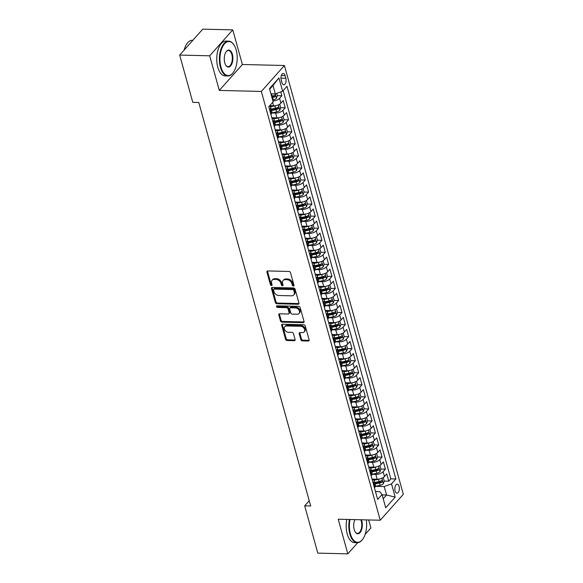 <?xml version="1.0" encoding="UTF-8"?>
<svg xmlns="http://www.w3.org/2000/svg" width="583" height="583" viewBox="0 0 583 583"><rect width="100%" height="100%" fill="white"/><g stroke="black" fill="none" stroke-linecap="round" stroke-linejoin="round"><path stroke-width="0.87" d="M293.387 286.034A0.955 0.707 -138.3 0 0 293.978 285.225L290.494 272.662A1.37 1.013 -138.3 0 0 288.993 271.452L267.772 270.942A1.37 1.013 -138.3 0 0 266.919 272.093L270.403 284.657A0.955 0.707 -138.3 0 0 272.057 284.701L271.605 283.068A4.38 3.236 -138.3 0 1 272.108 280.255A4.38 3.236 -138.3 0 1 274.331 279.381L276.094 279.425A4.38 3.236 -138.3 0 1 280.919 283.294L281.37 284.919A0.955 0.707 -138.3 0 0 283.017 284.963L282.566 283.338A4.38 3.236 -138.3 0 1 283.068 280.518A4.38 3.236 -138.3 0 1 285.291 279.643L287.055 279.687A4.38 3.236 -138.3 0 1 291.879 283.557L292.331 285.182A0.955 0.707 -138.3 0 0 293.387 286.034M399.093 486.419A4.46 2.259 91.4 0 0 397.205 484.203A4.46 2.259 91.4 0 0 395.179 486.419A4.46 2.259 91.4 0 0 395.099 490.908A4.46 2.259 91.4 0 0 396.987 493.123A4.46 2.259 91.4 0 0 399.012 490.908A4.46 2.259 91.4 0 0 399.093 486.419M300.828 339.678A1.37 1.013 -138.3 0 0 302.337 340.887L308.283 341.026A1.37 1.013 -138.3 0 0 309.136 339.874L305.266 325.926A1.37 1.013 -138.3 0 0 303.758 324.716L282.544 324.206A1.37 1.013 -138.3 0 0 281.691 325.358L285.561 339.306A1.37 1.013 -138.3 0 0 287.069 340.523L294.262 340.691A1.37 1.013 -138.3 0 0 295.107 339.539L293.453 333.571A1.37 1.013 -138.3 0 0 291.945 332.354L288.381 332.274A3.658 2.704 -138.3 0 1 284.861 330.146A3.658 2.704 -138.3 0 1 284.774 326.677A3.658 2.704 -138.3 0 1 286.625 325.948L300.595 326.283A3.658 2.704 -138.3 0 1 304.115 328.404A3.658 2.704 -138.3 0 1 304.209 331.88A3.658 2.704 -138.3 0 1 302.351 332.609L300.019 332.55A1.37 1.013 -138.3 0 0 299.174 333.702L300.828 339.678L301.447 338.978A1.37 1.013 -138.3 0 0 302.956 340.188L308.91 340.326A1.37 1.013 -138.3 0 0 309.172 340.304M338.22 519.22L347.825 553.85L317.801 553.129L304.69 505.855L310.695 506L198.796 102.499L192.791 102.353L179.681 55.079L209.698 55.8L219.303 90.423L261.33 91.436L380.247 520.233L338.22 519.22M298.088 304.26A1.37 1.013 -138.3 0 0 298.941 303.109L295.071 289.153A1.37 1.013 -138.3 0 0 293.562 287.944L272.348 287.434A1.37 1.013 -138.3 0 0 271.496 288.592L275.365 302.541A1.37 1.013 -138.3 0 0 276.874 303.75L298.088 304.26L298.715 303.561A1.37 1.013 -138.3 0 0 298.977 303.532M300.172 307.54L304.034 321.488A1.37 1.013 -138.3 0 1 303.189 322.647L281.968 322.137A1.37 1.013 -138.3 0 1 280.467 320.927L278.805 314.951A1.37 1.013 -138.3 0 1 279.658 313.8L288.264 314.004A1.37 1.013 -138.3 0 0 289.117 312.852L288.017 308.895A1.37 1.013 -138.3 0 0 286.508 307.678L277.552 307.467A0.955 0.707 -138.3 0 1 277.093 305.813L298.664 306.33A1.37 1.013 -138.3 0 1 300.172 307.54M384.248 481.092L388.744 481.194L386.74 473.972L384.467 476.53L383.133 471.713A5.575 2.463 164.5 0 1 375.831 474.394L372.165 474.307M372.187 474.249L376.8 473.265A3.695 1.632 164.5 0 0 379.999 471.683L380.918 469.075L385.407 469.155L383.403 461.925L381.129 464.483L379.788 459.666A5.575 2.463 164.5 0 1 372.493 462.355L368.828 462.261M377.565 456.999L382.069 457.108L380.065 449.879L377.784 452.437L376.45 447.62A5.575 2.463 164.5 0 1 369.156 450.309L365.483 450.222M374.228 444.953L378.724 445.062L376.72 437.833L374.446 440.391L373.113 435.574A5.575 2.463 164.5 0 1 365.811 438.263L362.145 438.176M370.883 432.907L375.386 433.016L373.382 425.787L371.109 428.345L369.768 423.528A5.575 2.463 164.5 0 1 362.473 426.217L358.807 426.129M367.545 420.868L372.049 420.97L370.045 413.748L367.764 416.306L366.43 411.489A5.575 2.463 164.5 0 1 359.128 414.17L355.462 414.083M364.207 408.821L368.704 408.931L366.7 401.702L364.426 404.259L363.092 399.442A5.575 2.463 164.5 0 1 355.79 402.124L352.125 402.037M360.862 396.775L365.366 396.885L363.362 389.655L361.081 392.213L359.747 387.396A5.575 2.463 164.5 0 1 352.453 390.085L348.787 389.998M348.809 389.932L353.422 388.948A3.695 1.632 164.5 0 0 356.621 387.367L357.532 384.758L362.021 384.838L360.017 377.609L357.743 380.167L356.41 375.35A5.575 2.463 164.5 0 1 349.108 378.039L345.442 377.952M354.18 372.683L358.683 372.792L356.679 365.563L354.406 368.121L353.065 363.304A5.575 2.463 164.5 0 1 345.77 365.993L342.104 365.905M342.126 365.847L346.739 364.856A3.695 1.632 164.5 0 0 349.938 363.275L350.849 360.673L355.346 360.746L353.342 353.524L351.061 356.082L349.727 351.257A5.575 2.463 164.5 0 1 342.432 353.947L338.767 353.859M347.504 348.598L352.001 348.707L349.997 341.478L347.723 344.036L346.389 339.219A5.575 2.463 164.5 0 1 339.087 341.9L335.422 341.813M344.159 336.551L348.663 336.661L346.659 329.431L344.385 331.989L343.044 327.172A5.575 2.463 164.5 0 1 335.75 329.861L332.084 329.774M340.822 324.505L345.325 324.614L343.321 317.385L341.04 319.943L339.707 315.126A5.575 2.463 164.5 0 1 332.412 317.815L328.739 317.728M337.484 312.459L341.981 312.568L339.976 305.339L337.703 307.897L336.369 303.08A5.575 2.463 164.5 0 1 329.067 305.769L325.401 305.681M334.139 300.413L338.643 300.522L336.639 293.3L334.365 295.858L333.024 291.034A5.575 2.463 164.5 0 1 325.729 293.723L322.064 293.635M330.801 288.374L335.305 288.483L333.301 281.254L331.02 283.812L329.686 278.995A5.575 2.463 164.5 0 1 322.384 281.676L318.719 281.589M318.741 281.531L323.354 280.547A3.695 1.632 164.5 0 0 326.553 278.966L327.471 276.357L331.96 276.437L329.956 269.208L327.682 271.765L326.349 266.948A5.575 2.463 164.5 0 1 319.047 269.637L315.381 269.55M324.119 264.281L328.623 264.391L326.618 257.161L324.345 259.719L323.004 254.902A5.575 2.463 164.5 0 1 315.709 257.591L312.043 257.504M320.781 252.235L325.285 252.344L323.274 245.115L321 247.673L319.666 242.856A5.575 2.463 164.5 0 1 312.364 245.545L308.699 245.458M317.436 240.189L321.94 240.298L319.936 233.076L317.662 235.634L316.321 230.81A5.575 2.463 164.5 0 1 309.026 233.499L305.361 233.411M314.099 228.15L318.602 228.252L316.598 221.03L314.317 223.588L312.984 218.771A5.575 2.463 164.5 0 1 305.689 221.453L302.023 221.365M310.761 216.104L315.257 216.213L313.253 208.984L310.979 211.542L309.646 206.725A5.575 2.463 164.5 0 1 302.344 209.414L298.678 209.326M307.416 204.057L311.92 204.167L309.916 196.937L307.642 199.495L306.301 194.678A5.575 2.463 164.5 0 1 299.006 197.367L295.341 197.28M295.362 197.214L299.975 196.231A3.695 1.632 164.5 0 0 303.175 194.649L304.086 192.04L308.582 192.12L306.578 184.891L304.297 187.449L302.963 182.632A5.575 2.463 164.5 0 1 295.668 185.321L292.003 185.234M300.741 179.965L305.237 180.074L303.233 172.852L300.959 175.41L299.626 170.586A5.575 2.463 164.5 0 1 292.323 173.275L288.658 173.187M288.68 173.129L293.293 172.138A3.695 1.632 164.5 0 0 296.492 170.557L297.403 167.955L301.899 168.028L299.895 160.806L297.621 163.364L296.281 158.547A5.575 2.463 164.5 0 1 288.986 161.229L285.32 161.141M294.058 155.88L298.562 155.989L296.558 148.76L294.277 151.318L292.943 146.501A5.575 2.463 164.5 0 1 285.641 149.19L281.975 149.102M290.72 143.833L295.217 143.943L293.213 136.714L290.939 139.271L289.605 134.454A5.575 2.463 164.5 0 1 282.303 137.143L278.638 137.056M287.375 131.787L291.879 131.896L289.875 124.667L287.601 127.225L286.26 122.408A5.575 2.463 164.5 0 1 278.966 125.097L275.3 125.01M284.038 119.741L288.541 119.85L286.53 112.628L284.256 115.186L282.923 110.362A5.575 2.463 164.5 0 1 275.621 113.051L271.955 112.964M280.693 107.702L285.196 107.804L283.192 100.582L280.919 103.14A5.575 2.463 164.5 0 1 273.616 105.822L269.703 105.734M384.467 476.53A5.575 2.463 -15.5 0 1 377.172 479.211L372.027 479.088M381.129 464.483A5.575 2.463 -15.5 0 1 373.827 467.172L368.689 467.049M377.784 452.437A5.575 2.463 -15.5 0 1 370.489 455.126L365.352 455.002M374.446 440.391A5.575 2.463 -15.5 0 1 367.152 443.08L362.007 442.956M371.109 428.345A5.575 2.463 -15.5 0 1 363.807 431.034L358.669 430.91M367.764 416.306A5.575 2.463 -15.5 0 1 360.469 418.988L355.331 418.864M364.426 404.259A5.575 2.463 -15.5 0 1 357.124 406.949L351.986 406.825M361.081 392.213A5.575 2.463 -15.5 0 1 353.786 394.902L348.649 394.778M357.743 380.167A5.575 2.463 -15.5 0 1 350.449 382.856L345.304 382.732M354.406 368.121A5.575 2.463 -15.5 0 1 347.104 370.81L341.966 370.686M351.061 356.082A5.575 2.463 -15.5 0 1 343.766 358.764L338.628 358.64M347.723 344.036A5.575 2.463 -15.5 0 1 340.428 346.725L335.283 346.601M344.385 331.989A5.575 2.463 -15.5 0 1 337.083 334.678L331.946 334.555M341.04 319.943A5.575 2.463 -15.5 0 1 333.746 322.632L328.608 322.508M337.703 307.897A5.575 2.463 -15.5 0 1 330.408 310.586L325.263 310.462M334.365 295.858A5.575 2.463 -15.5 0 1 327.063 298.54L321.925 298.416M331.02 283.812A5.575 2.463 -15.5 0 1 323.725 286.501L318.588 286.377M327.682 271.765A5.575 2.463 -15.5 0 1 320.38 274.455L315.243 274.331M324.345 259.719A5.575 2.463 -15.5 0 1 317.043 262.408L311.905 262.284M321 247.673A5.575 2.463 -15.5 0 1 313.705 250.362L308.56 250.238M317.662 235.634A5.575 2.463 -15.5 0 1 310.36 238.316L305.222 238.192M314.317 223.588A5.575 2.463 -15.5 0 1 307.022 226.277L301.885 226.153M310.979 211.542A5.575 2.463 -15.5 0 1 303.685 214.231L298.54 214.107M307.642 199.495A5.575 2.463 -15.5 0 1 300.34 202.184L295.202 202.061M304.297 187.449A5.575 2.463 -15.5 0 1 297.002 190.138L291.864 190.014M300.959 175.41A5.575 2.463 -15.5 0 1 293.664 178.092L288.519 177.968M297.621 163.364A5.575 2.463 -15.5 0 1 290.319 166.053L285.182 165.929M294.277 151.318A5.575 2.463 -15.5 0 1 286.982 154.007L281.844 153.883M290.939 139.271A5.575 2.463 -15.5 0 1 283.637 141.96L278.499 141.837M287.601 127.225A5.575 2.463 -15.5 0 1 280.299 129.914L275.161 129.79M284.256 115.186A5.575 2.463 -15.5 0 1 276.961 117.868L271.816 117.744M281.225 79.988L281.961 82.633A4.321 2.194 91.4 0 0 283.79 84.783A4.321 2.194 91.4 0 0 285.75 82.64A4.321 2.194 91.4 0 0 285.823 78.29L285.094 75.644A4.321 2.194 91.4 0 0 283.258 73.494A4.321 2.194 91.4 0 0 281.305 75.637A4.321 2.194 91.4 0 0 281.225 79.988M261.33 91.436L284.409 65.507L403.319 494.304L380.247 520.233M388.744 481.194L390.836 478.847L395.879 478.971L286.989 86.306L282.624 91.218L275.322 93.899L270.906 93.797M395.879 478.971L391.514 483.875L395.187 497.124L385.713 507.778L382.033 494.522L377.667 499.434L268.778 106.769L273.143 101.865L269.47 88.616L278.944 77.962L282.624 91.218M269.237 106.252A5.575 2.463 164.5 0 1 270.672 107.367L272.006 112.184A5.575 2.463 164.5 0 1 271.438 113.787L270.891 114.399M270.672 107.367A5.575 2.463 164.5 0 1 270.104 108.97L269.557 109.582M374.439 487.789L374.986 487.177A5.575 2.463 -15.5 0 0 375.554 485.573L374.22 480.756A5.575 2.463 164.5 0 1 373.652 482.36L373.105 482.972M371.101 475.743L371.648 475.13A5.575 2.463 -15.5 0 0 372.216 473.527L370.883 468.71A5.575 2.463 164.5 0 1 370.314 470.313L369.768 470.926M367.764 463.704L368.31 463.091A5.575 2.463 -15.5 0 0 368.879 461.481L367.538 456.664A5.575 2.463 164.5 0 1 366.969 458.267L366.423 458.887M364.419 451.657L364.965 451.045A5.575 2.463 -15.5 0 0 365.534 449.435L364.2 444.618A5.575 2.463 164.5 0 1 363.632 446.228L363.085 446.84M361.081 439.611L361.628 438.999A5.575 2.463 -15.5 0 0 362.196 437.396L360.862 432.579A5.575 2.463 164.5 0 1 360.294 434.182L359.747 434.794M357.743 427.565L358.283 426.953A5.575 2.463 -15.5 0 0 358.858 425.35L357.517 420.532A5.575 2.463 164.5 0 1 356.949 422.136L356.402 422.748M354.398 415.519L354.945 414.907A5.575 2.463 -15.5 0 0 355.513 413.303L354.18 408.486A5.575 2.463 164.5 0 1 353.611 410.089L353.065 410.702M351.061 403.48L351.607 402.868A5.575 2.463 -15.5 0 0 352.176 401.257L350.835 396.44A5.575 2.463 164.5 0 1 350.266 398.043L349.727 398.663M347.723 391.433L348.262 390.821A5.575 2.463 -15.5 0 0 348.831 389.211L347.497 384.394A5.575 2.463 164.5 0 1 346.929 386.004L346.382 386.616M344.378 379.387L344.925 378.775A5.575 2.463 -15.5 0 0 345.493 377.172L344.159 372.355A5.575 2.463 164.5 0 1 343.591 373.958L343.044 374.57M341.04 367.341L341.587 366.729A5.575 2.463 -15.5 0 0 342.155 365.126L340.815 360.309A5.575 2.463 164.5 0 1 340.246 361.912L339.7 362.524M337.695 355.295L338.242 354.683A5.575 2.463 -15.5 0 0 338.81 353.079L337.477 348.262A5.575 2.463 164.5 0 1 336.908 349.866L336.362 350.478M334.358 343.256L334.904 342.644A5.575 2.463 -15.5 0 0 335.473 341.033L334.139 336.216A5.575 2.463 164.5 0 1 333.571 337.819L333.024 338.431M331.02 331.21L331.567 330.597A5.575 2.463 -15.5 0 0 332.135 328.987L330.794 324.17A5.575 2.463 164.5 0 1 330.226 325.78L329.679 326.393M327.675 319.163L328.222 318.551A5.575 2.463 -15.5 0 0 328.79 316.948L327.457 312.131A5.575 2.463 164.5 0 1 326.888 313.734L326.342 314.346M324.337 307.117L324.884 306.505A5.575 2.463 -15.5 0 0 325.452 304.902L324.119 300.085A5.575 2.463 164.5 0 1 323.55 301.688L323.004 302.3M321 295.071L321.539 294.459A5.575 2.463 -15.5 0 0 322.115 292.855L320.774 288.038A5.575 2.463 164.5 0 1 320.205 289.642L319.659 290.254M317.655 283.032L318.201 282.412A5.575 2.463 -15.5 0 0 318.77 280.809L317.436 275.992A5.575 2.463 164.5 0 1 316.868 277.595L316.321 278.208M314.317 270.986L314.864 270.374A5.575 2.463 -15.5 0 0 315.432 268.763L314.091 263.946A5.575 2.463 164.5 0 1 313.523 265.556L312.984 266.169M310.979 258.939L311.519 258.327A5.575 2.463 -15.5 0 0 312.087 256.724L310.754 251.9A5.575 2.463 164.5 0 1 310.185 253.51L309.639 254.122M307.635 246.893L308.181 246.281A5.575 2.463 -15.5 0 0 308.75 244.678L307.416 239.861A5.575 2.463 164.5 0 1 306.847 241.464L306.301 242.076M304.297 234.847L304.843 234.235A5.575 2.463 -15.5 0 0 305.412 232.632L304.071 227.815A5.575 2.463 164.5 0 1 303.503 229.418L302.956 230.03M300.952 222.808L301.498 222.189A5.575 2.463 -15.5 0 0 302.067 220.585L300.733 215.768A5.575 2.463 164.5 0 1 300.165 217.372L299.618 217.984M297.614 210.762L298.161 210.15A5.575 2.463 -15.5 0 0 298.729 208.539L297.396 203.722A5.575 2.463 164.5 0 1 296.827 205.333L296.281 205.945M294.277 198.716L294.823 198.103A5.575 2.463 -15.5 0 0 295.392 196.5L294.051 191.676A5.575 2.463 164.5 0 1 293.482 193.286L292.936 193.899M290.932 186.669L291.478 186.057A5.575 2.463 -15.5 0 0 292.047 184.454L290.713 179.637A5.575 2.463 164.5 0 1 290.145 181.24L289.598 181.852M287.594 174.623L288.14 174.011A5.575 2.463 -15.5 0 0 288.709 172.408L287.375 167.591A5.575 2.463 164.5 0 1 286.807 169.194L286.26 169.806M284.256 162.584L284.803 161.965A5.575 2.463 -15.5 0 0 285.371 160.361L284.03 155.544A5.575 2.463 164.5 0 1 283.462 157.148L282.915 157.76M280.911 150.538L281.458 149.926A5.575 2.463 -15.5 0 0 282.026 148.315L280.693 143.498A5.575 2.463 164.5 0 1 280.124 145.109L279.578 145.721M277.574 138.492L278.12 137.88A5.575 2.463 -15.5 0 0 278.689 136.276L277.348 131.452A5.575 2.463 164.5 0 1 276.779 133.062L276.24 133.675M274.236 126.445L274.775 125.833A5.575 2.463 -15.5 0 0 275.344 124.23L274.01 119.413A5.575 2.463 164.5 0 1 273.442 121.016L272.895 121.628M277.355 95.656L281.859 95.765L279.578 98.323A5.575 2.463 164.5 0 1 272.902 100.997M285.196 107.804L282.923 110.362M288.541 119.85L286.26 122.408M291.879 131.896L289.605 134.454M295.217 143.943L292.943 146.501M298.562 155.989L296.281 158.547M301.899 168.028L299.626 170.586M305.237 180.074L302.963 182.632M308.582 192.12L306.301 194.678M311.92 204.167L309.646 206.725M315.257 216.213L312.984 218.771M318.602 228.252L316.321 230.81M321.94 240.298L319.666 242.856M325.285 252.344L323.004 254.902M328.623 264.391L326.349 266.948M331.96 276.437L329.686 278.995M335.305 288.483L333.024 291.034M338.643 300.522L336.369 303.08M341.981 312.568L339.707 315.126M345.325 324.614L343.044 327.172M348.663 336.661L346.389 339.219M352.001 348.707L349.727 351.257M355.346 360.746L353.065 363.304M358.683 372.792L356.41 375.35M362.021 384.838L359.747 387.396M365.366 396.885L363.092 399.442M368.704 408.931L366.43 411.489M372.049 420.97L369.768 423.528M375.386 433.016L373.113 435.574M378.724 445.062L376.45 447.62M382.069 457.108L379.788 459.666M385.407 469.155L383.133 471.713M390.836 478.847L283.163 90.598M281.859 95.765L280.78 91.888M382.135 494.887L386.558 494.996L384.219 486.565L375.51 486.353M275.322 93.899L272.982 85.468L269.637 89.228M219.303 90.423L242.375 64.502L232.77 29.871L209.698 55.8M232.77 29.871L202.753 29.15L179.681 55.079M347.825 553.85L357.751 542.693M365.147 534.385L370.897 527.921L368.682 519.956M242.375 64.502L284.409 65.507M309.238 500.746L304.69 505.855M383.206 498.757L386.558 494.996L395.187 497.124M375.474 491.505L379.73 491.607L382.033 494.522M271.933 118.16A5.575 2.463 164.5 0 1 274.01 119.413M275.278 130.206A5.575 2.463 164.5 0 1 277.348 131.452M278.616 142.252A5.575 2.463 164.5 0 1 280.693 143.498M281.953 154.298A5.575 2.463 164.5 0 1 284.03 155.544M285.298 166.337A5.575 2.463 164.5 0 1 287.375 167.591M288.636 178.383A5.575 2.463 164.5 0 1 290.713 179.637M291.974 190.43A5.575 2.463 164.5 0 1 294.051 191.676M295.319 202.476A5.575 2.463 164.5 0 1 297.396 203.722M298.656 214.522A5.575 2.463 164.5 0 1 300.733 215.768M302.001 226.561A5.575 2.463 164.5 0 1 304.071 227.815M305.339 238.607A5.575 2.463 164.5 0 1 307.416 239.861M308.677 250.654A5.575 2.463 164.5 0 1 310.754 251.9M312.022 262.7A5.575 2.463 164.5 0 1 314.091 263.946M315.359 274.746A5.575 2.463 164.5 0 1 317.436 275.992M318.697 286.785A5.575 2.463 164.5 0 1 320.774 288.038M322.042 298.831A5.575 2.463 164.5 0 1 324.119 300.085M325.38 310.877A5.575 2.463 164.5 0 1 327.457 312.131M328.717 322.924A5.575 2.463 164.5 0 1 330.794 324.17M332.062 334.97A5.575 2.463 164.5 0 1 334.139 336.216M335.4 347.009A5.575 2.463 164.5 0 1 337.477 348.262M338.745 359.055A5.575 2.463 164.5 0 1 340.815 360.309M342.083 371.101A5.575 2.463 164.5 0 1 344.159 372.355M345.42 383.148A5.575 2.463 164.5 0 1 347.497 384.394M348.765 395.194A5.575 2.463 164.5 0 1 350.835 396.44M352.103 407.233A5.575 2.463 164.5 0 1 354.18 408.486M355.441 419.279A5.575 2.463 164.5 0 1 357.517 420.532M358.785 431.325A5.575 2.463 164.5 0 1 360.862 432.579M362.123 443.371A5.575 2.463 164.5 0 1 364.2 444.618M365.461 455.418A5.575 2.463 164.5 0 1 367.538 456.664M368.806 467.457A5.575 2.463 164.5 0 1 370.883 468.71M372.143 479.503A5.575 2.463 164.5 0 1 374.22 480.756M384.219 486.565L391.514 483.875M272.982 85.468L278.944 77.962M294 285.335A0.955 0.707 -138.3 0 1 292.95 284.482L292.506 282.857A4.38 3.236 -138.3 0 0 287.681 278.987L287.055 279.687M283.068 280.518L283.695 279.818A4.38 3.236 -138.3 0 1 285.91 278.944L287.681 278.987M272.108 280.255L272.727 279.549A4.38 3.236 -138.3 0 1 274.95 278.681L276.721 278.718A4.38 3.236 -138.3 0 1 281.538 282.595L281.99 284.22A0.955 0.707 -138.3 0 0 283.039 285.065M267.51 270.971A1.37 1.013 -138.3 0 0 267.546 271.394L271.029 283.957A0.955 0.707 -138.3 0 0 272.079 284.803M272.079 287.463A1.37 1.013 -138.3 0 0 272.123 287.885L275.985 301.841A1.37 1.013 -138.3 0 0 277.493 303.051L298.715 303.561M293.781 290.414A0.955 0.707 -138.3 0 0 292.724 289.569L274.105 289.124A0.955 0.707 -138.3 0 0 273.507 289.926L273.981 291.646A4.38 3.236 -138.3 0 0 278.805 295.515L291.536 295.821A4.38 3.236 -138.3 0 0 293.752 294.947A4.38 3.236 -138.3 0 0 294.255 292.134L293.781 290.414L294.408 289.715A0.955 0.707 -138.3 0 0 293.351 288.869L292.724 289.569M273.616 289.314L274.243 288.614A0.955 0.707 -138.3 0 1 274.724 288.417L293.351 288.869M293.752 294.947L294.379 294.247A4.38 3.236 -138.3 0 0 294.881 291.427L294.255 292.134M294.408 289.715L294.881 291.427M279.395 313.829A1.37 1.013 -138.3 0 0 279.432 314.252L281.086 320.227A1.37 1.013 -138.3 0 0 282.595 321.437L303.809 321.947A1.37 1.013 -138.3 0 0 304.078 321.918M288.957 313.734L289.583 313.035A1.37 1.013 -138.3 0 0 289.736 312.153L288.636 308.188A1.37 1.013 -138.3 0 0 287.135 306.979L278.171 306.767L277.552 307.467M277.1 305.813A0.955 0.707 -138.3 0 0 278.171 306.767M297.192 314.222A3.658 2.704 -138.3 0 0 299.05 313.494A3.658 2.704 -138.3 0 0 298.962 310.018A3.658 2.704 -138.3 0 0 295.435 307.897L290.516 307.78A1.37 1.013 -138.3 0 0 289.664 308.932L290.764 312.889A1.37 1.013 -138.3 0 0 292.272 314.106L297.192 314.222M299.05 313.494L299.669 312.794A3.658 2.704 -138.3 0 0 299.582 309.318A3.658 2.704 -138.3 0 0 296.062 307.197L295.435 307.897M289.824 308.05L290.443 307.35A1.37 1.013 -138.3 0 1 291.143 307.073L296.062 307.197M299.757 332.58A1.37 1.013 -138.3 0 0 299.793 333.002L301.447 338.978M304.209 331.88L304.829 331.173A3.658 2.704 -138.3 0 0 304.741 327.704A3.658 2.704 -138.3 0 0 301.222 325.584L300.595 326.283M284.774 326.677L285.393 325.977A3.658 2.704 -138.3 0 1 287.251 325.248L301.222 325.584M282.281 324.228A1.37 1.013 -138.3 0 0 282.318 324.658L286.187 338.606A1.37 1.013 -138.3 0 0 287.689 339.816L294.881 339.991A1.37 1.013 -138.3 0 0 295.151 339.962M271.736 93.819A3.695 1.632 164.5 0 1 271.583 93.848L270.957 93.987M276.728 93.382L277.362 95.685L276.451 98.294A3.695 1.632 164.5 0 1 273.252 99.875L272.625 100.006M271.991 97.718L272.618 97.587A3.695 1.632 -15.5 0 0 275.198 96.523C275.744 95.51 275.613 95.029 274.797 95.08A3.695 1.632 164.5 0 1 272.217 96.137L271.591 96.275M275.198 96.523L273.471 96.479A1.88 0.831 164.5 0 1 272.64 96.756L271.773 96.938M236.188 50.014A17.002 8.621 91.4 0 0 233.987 44.942A17.002 8.621 91.4 0 0 223.063 45.875A17.002 8.621 91.4 0 0 220.972 67.111A17.002 8.621 91.4 0 0 233.324 72.43A17.002 8.621 91.4 0 0 236.188 50.014M233.2 72.591A17.424 8.832 -88.6 0 1 233.083 72.766A17.424 8.832 -88.6 0 1 227.8 75.972A17.424 8.832 -88.6 0 1 220.425 67.315A17.424 8.832 -88.6 0 1 220.746 49.781A17.424 8.832 -88.6 0 1 228.638 41.138A17.424 8.832 -88.6 0 1 233.754 44.6A17.424 8.832 -88.6 0 1 233.87 44.774M232.384 54.292A8.505 4.314 -88.6 0 1 231.334 64.91A8.505 4.314 -88.6 0 1 225.876 65.376A8.505 4.314 -88.6 0 1 224.776 62.84A8.505 4.314 -88.6 0 1 226.211 51.632A8.505 4.314 -88.6 0 1 232.384 54.292M225.767 65.201A8.082 4.103 91.4 0 0 228.026 66.637A8.082 4.103 91.4 0 0 231.691 62.629A8.082 4.103 91.4 0 0 231.837 54.489A8.082 4.103 91.4 0 0 228.412 50.473A8.082 4.103 91.4 0 0 226.087 51.807M184.148 50.058A17.424 8.832 -88.6 0 1 192.375 40.271L192.849 40.278M227.8 75.972L225.162 75.907A17.424 8.832 -88.6 0 1 217.787 67.249A17.424 8.832 -88.6 0 1 218.1 49.715A17.424 8.832 -88.6 0 1 226 41.072L228.638 41.138M350.011 519.504A17.002 8.621 91.4 0 0 350.412 533.846A17.002 8.621 91.4 0 0 362.764 539.166A17.002 8.621 91.4 0 0 366.292 519.898M362.641 539.333A17.424 8.832 -88.6 0 1 362.517 539.501A17.424 8.832 -88.6 0 1 357.241 542.707A17.424 8.832 -88.6 0 1 349.866 534.05A17.424 8.832 -88.6 0 1 349.428 519.489M361.394 519.781A8.505 4.314 -88.6 0 1 361.824 521.027A8.505 4.314 -88.6 0 1 360.775 531.645A8.505 4.314 -88.6 0 1 355.317 532.111A8.505 4.314 -88.6 0 1 354.216 529.575A8.505 4.314 -88.6 0 1 354.909 519.621M355.2 531.936A8.082 4.103 91.4 0 0 357.466 533.372A8.082 4.103 91.4 0 0 361.125 529.364A8.082 4.103 91.4 0 0 361.278 521.231A8.082 4.103 91.4 0 0 360.746 519.759M357.241 542.707L354.595 542.649A17.424 8.832 -88.6 0 1 347.22 533.984A17.424 8.832 -88.6 0 1 346.783 519.424M275.999 105.589A3.695 1.632 164.5 0 1 274.921 105.895L270.381 106.864M271.605 105.778L269.31 106.266M279.709 104.131L280.707 107.731L279.789 110.333A3.695 1.632 164.5 0 1 276.59 111.914L271.977 112.905M271.561 110.566L275.956 109.626A3.695 1.632 -15.5 0 0 278.543 108.569C279.082 107.556 278.951 107.068 278.142 107.126A3.695 1.632 164.5 0 1 275.555 108.183L271.161 109.123M278.543 108.569L276.816 108.525A1.88 0.831 164.5 0 1 275.978 108.795L271.343 109.786M279.337 117.635A3.695 1.632 164.5 0 1 278.266 117.941L273.719 118.91M274.95 117.824L272.647 118.313M283.046 116.177L284.045 119.777L283.134 122.379A3.695 1.632 164.5 0 1 279.935 123.96L275.322 124.944M274.899 122.612L279.301 121.672A3.695 1.632 -15.5 0 0 281.88 120.615C282.427 119.595 282.289 119.114 281.48 119.165A3.695 1.632 164.5 0 1 278.9 120.229L274.498 121.169M281.88 120.615L280.153 120.572A1.88 0.831 164.5 0 1 279.323 120.841L274.68 121.832M282.682 129.674A3.695 1.632 164.5 0 1 281.604 129.987L277.063 130.956M278.288 129.863L275.992 130.359M286.384 128.224L287.383 131.816L286.472 134.425A3.695 1.632 164.5 0 1 283.272 136.007L278.659 136.99M278.237 134.658L282.638 133.718A3.695 1.632 -15.5 0 0 285.218 132.662C285.765 131.641 285.634 131.16 284.817 131.211A3.695 1.632 164.5 0 1 282.238 132.275L277.836 133.216M285.218 132.662L283.491 132.618A1.88 0.831 164.5 0 1 282.66 132.888L278.025 133.879M286.02 141.72A3.695 1.632 164.5 0 1 284.941 142.026L280.401 143.003M281.625 141.909L279.33 142.405M289.729 140.27L290.728 143.863L289.809 146.471A3.695 1.632 164.5 0 1 286.61 148.053L281.997 149.037M281.582 146.705L285.976 145.765A3.695 1.632 -15.5 0 0 288.563 144.701C289.102 143.688 288.971 143.207 288.162 143.258A3.695 1.632 164.5 0 1 285.575 144.322L281.181 145.254M288.563 144.701L286.836 144.664A1.88 0.831 164.5 0 1 286.005 144.934L281.363 145.925M289.357 153.766A3.695 1.632 164.5 0 1 288.286 154.072L283.739 155.042M284.97 153.956L282.668 154.444M293.067 152.309L294.065 155.909L293.154 158.518A3.695 1.632 164.5 0 1 289.955 160.099L285.342 161.083M284.919 158.751L289.321 157.811A3.695 1.632 -15.5 0 0 291.901 156.747C292.447 155.734 292.309 155.253 291.5 155.304A3.695 1.632 164.5 0 1 288.92 156.361L284.519 157.301M291.901 156.747L290.174 156.71A1.88 0.831 164.5 0 1 289.343 156.98L284.701 157.971M292.702 165.812A3.695 1.632 164.5 0 1 291.624 166.119L287.084 167.088M288.308 166.002L286.013 166.49M297.403 167.955L296.412 164.355M288.257 170.79L292.659 169.85A3.695 1.632 -15.5 0 0 295.238 168.793C295.785 167.78 295.654 167.292 294.838 167.35A3.695 1.632 164.5 0 1 292.258 168.407L287.856 169.347M295.238 168.793L293.511 168.749A1.88 0.831 164.5 0 1 292.681 169.019L288.046 170.01M296.04 177.859A3.695 1.632 164.5 0 1 294.962 178.165L290.421 179.134M291.653 178.048L289.35 178.536M299.749 176.401L300.748 180.001L299.83 182.603A3.695 1.632 164.5 0 1 296.638 184.184L292.017 185.175M291.602 182.836L295.996 181.896A3.695 1.632 -15.5 0 0 298.583 180.839C299.123 179.819 298.992 179.338 298.183 179.389A3.695 1.632 164.5 0 1 295.596 180.453L291.201 181.393M298.583 180.839L296.856 180.796A1.88 0.831 164.5 0 1 296.026 181.065L291.383 182.056M299.385 189.898A3.695 1.632 164.5 0 1 298.307 190.211L293.766 191.18M294.991 190.094L292.688 190.583M304.086 192.04L303.087 188.447M294.94 194.882L299.341 193.942A3.695 1.632 -15.5 0 0 301.921 192.886C302.468 191.865 302.329 191.384 301.52 191.435A3.695 1.632 164.5 0 1 298.941 192.499L294.539 193.439M301.921 192.886L300.194 192.842A1.88 0.831 164.5 0 1 299.363 193.111L294.728 194.103M302.723 201.944A3.695 1.632 164.5 0 1 301.644 202.25L297.104 203.227M298.328 202.133L296.033 202.629M306.432 200.494L307.43 204.086L306.512 206.695A3.695 1.632 164.5 0 1 303.313 208.277L298.7 209.261M298.285 206.929L302.679 205.988A3.695 1.632 -15.5 0 0 305.266 204.924C305.805 203.912 305.674 203.431 304.865 203.482A3.695 1.632 164.5 0 1 302.278 204.546L297.884 205.478M305.266 204.924L303.532 204.888A1.88 0.831 164.5 0 1 302.701 205.158L298.066 206.149M306.06 213.99A3.695 1.632 164.5 0 1 304.982 214.296L300.442 215.265M301.673 214.18L299.37 214.668M309.77 212.533L310.768 216.133L309.85 218.742A3.695 1.632 164.5 0 1 306.658 220.323L302.038 221.307M301.622 218.975L306.024 218.035A3.695 1.632 -15.5 0 0 308.604 216.971C309.15 215.958 309.012 215.477 308.203 215.528A3.695 1.632 164.5 0 1 305.623 216.584L301.222 217.525M308.604 216.971L306.877 216.934A1.88 0.831 164.5 0 1 306.046 217.204L301.404 218.195M309.405 226.036A3.695 1.632 164.5 0 1 308.327 226.342L303.787 227.312M305.011 226.226L302.715 226.714M313.107 224.579L314.106 228.179L313.195 230.781A3.695 1.632 164.5 0 1 309.996 232.369L305.383 233.353M304.96 231.014L309.362 230.074A3.695 1.632 -15.5 0 0 311.941 229.017C312.488 228.004 312.357 227.516 311.541 227.574A3.695 1.632 164.5 0 1 308.961 228.631L304.559 229.571M311.941 229.017L310.214 228.973A1.88 0.831 164.5 0 1 309.384 229.243L304.749 230.234M312.743 238.083A3.695 1.632 164.5 0 1 311.665 238.389L307.124 239.358M308.349 238.272L306.053 238.76M316.452 236.625L317.451 240.225L316.533 242.827A3.695 1.632 164.5 0 1 313.333 244.408L308.72 245.399M308.305 243.06L312.699 242.12A3.695 1.632 -15.5 0 0 315.286 241.063C315.826 240.043 315.695 239.562 314.886 239.613A3.695 1.632 164.5 0 1 312.299 240.677L307.904 241.617M315.286 241.063L313.559 241.019A1.88 0.831 164.5 0 1 312.721 241.289L308.086 242.28M316.081 250.129A3.695 1.632 164.5 0 1 315.009 250.435L310.462 251.404M311.694 250.318L309.391 250.807M319.79 248.671L320.788 252.264L319.878 254.873A3.695 1.632 164.5 0 1 316.678 256.454L312.065 257.438M311.643 255.106L316.044 254.166A3.695 1.632 -15.5 0 0 318.624 253.109C319.171 252.089 319.032 251.608 318.223 251.659A3.695 1.632 164.5 0 1 315.643 252.723L311.242 253.663M318.624 253.109L316.897 253.066A1.88 0.831 164.5 0 1 316.066 253.335L311.424 254.326M319.426 262.168A3.695 1.632 164.5 0 1 318.347 262.481L313.807 263.45M315.031 262.357L312.736 262.853M323.128 260.718L324.126 264.31L323.215 266.919A3.695 1.632 164.5 0 1 320.016 268.501L315.403 269.484M314.98 267.152L319.382 266.212A3.695 1.632 -15.5 0 0 321.962 265.148C322.508 264.135 322.377 263.654 321.561 263.705A3.695 1.632 164.5 0 1 318.981 264.769L314.58 265.702M321.962 265.148L320.235 265.112A1.88 0.831 164.5 0 1 319.404 265.382L314.769 266.373M322.763 274.214A3.695 1.632 164.5 0 1 321.685 274.52L317.145 275.489M318.369 274.404L316.073 274.892M327.471 276.357L326.473 272.764M318.325 279.199L322.72 278.259A3.695 1.632 -15.5 0 0 325.307 277.195C325.846 276.182 325.715 275.701 324.906 275.752A3.695 1.632 164.5 0 1 322.319 276.808L317.924 277.748M325.307 277.195L323.58 277.158A1.88 0.831 164.5 0 1 322.749 277.428L318.107 278.419M326.101 286.26A3.695 1.632 164.5 0 1 325.03 286.566L320.482 287.536M321.714 286.45L319.411 286.938M329.81 284.803L330.809 288.403L329.898 291.004A3.695 1.632 164.5 0 1 326.699 292.593L322.086 293.577M321.663 291.238L326.065 290.298A3.695 1.632 -15.5 0 0 328.644 289.241C329.191 288.228 329.052 287.74 328.244 287.798A3.695 1.632 164.5 0 1 325.664 288.855L321.262 289.795M328.644 289.241L326.917 289.197A1.88 0.831 164.5 0 1 326.086 289.467L321.444 290.458M329.446 298.307A3.695 1.632 164.5 0 1 328.367 298.613L323.827 299.582M325.052 298.496L322.756 298.984M333.155 296.849L334.146 300.449L333.236 303.051A3.695 1.632 164.5 0 1 330.036 304.632L325.423 305.623M325.001 303.284L329.402 302.344A3.695 1.632 -15.5 0 0 331.982 301.287C332.529 300.267 332.397 299.786 331.581 299.844A3.695 1.632 164.5 0 1 329.001 300.901L324.6 301.841M331.982 301.287L330.255 301.243A1.88 0.831 164.5 0 1 329.424 301.513L324.789 302.504M332.784 310.353A3.695 1.632 164.5 0 1 331.705 310.659L327.165 311.628M328.397 310.542L326.094 311.031M336.493 308.895L337.491 312.488L336.573 315.097A3.695 1.632 164.5 0 1 333.381 316.678L328.761 317.662M328.346 315.33L332.74 314.39A3.695 1.632 -15.5 0 0 335.327 313.333C335.866 312.313 335.735 311.832 334.926 311.883A3.695 1.632 164.5 0 1 332.339 312.947L327.945 313.887M335.327 313.333L333.6 313.29A1.88 0.831 164.5 0 1 332.769 313.559L328.127 314.55M336.129 322.392A3.695 1.632 164.5 0 1 335.05 322.705L330.51 323.674M331.734 322.581L329.431 323.077M339.831 320.941L340.829 324.534L339.918 327.143A3.695 1.632 164.5 0 1 336.719 328.725L332.106 329.708M331.683 327.376L336.085 326.436A3.695 1.632 -15.5 0 0 338.665 325.372C339.211 324.359 339.073 323.878 338.264 323.929A3.695 1.632 164.5 0 1 335.684 324.993L331.282 325.926M338.665 325.372L336.938 325.336A1.88 0.831 164.5 0 1 336.107 325.606L331.472 326.597M339.466 334.438A3.695 1.632 164.5 0 1 338.388 334.744L333.848 335.713M335.072 334.627L332.776 335.123M343.176 332.988L344.174 336.58L343.256 339.189A3.695 1.632 164.5 0 1 340.057 340.771L335.444 341.755M335.028 339.423L339.423 338.483A3.695 1.632 -15.5 0 0 342.01 337.419C342.549 336.406 342.418 335.925 341.609 335.976A3.695 1.632 164.5 0 1 339.022 337.032L334.627 337.972M342.01 337.419L340.275 337.382A1.88 0.831 164.5 0 1 339.444 337.652L334.81 338.643M342.804 346.484A3.695 1.632 164.5 0 1 341.725 346.79L337.185 347.76M338.417 346.674L336.114 347.162M346.513 345.027L347.512 348.627L346.594 351.228A3.695 1.632 164.5 0 1 343.402 352.817L338.781 353.801M338.366 351.462L342.768 350.529A3.695 1.632 -15.5 0 0 345.347 349.465C345.894 348.452 345.755 347.964 344.947 348.022A3.695 1.632 164.5 0 1 342.367 349.079L337.965 350.019M345.347 349.465L343.62 349.421A1.88 0.831 164.5 0 1 342.789 349.698L338.147 350.682M346.149 358.53A3.695 1.632 164.5 0 1 345.07 358.837L340.53 359.806M341.755 358.72L339.459 359.208M350.849 360.673L349.851 357.073M341.704 363.508L346.105 362.568A3.695 1.632 -15.5 0 0 348.685 361.511C349.232 360.491 349.1 360.01 348.284 360.068A3.695 1.632 164.5 0 1 345.704 361.125L341.303 362.065M348.685 361.511L346.958 361.467A1.88 0.831 164.5 0 1 346.127 361.737L341.492 362.728M349.487 370.577A3.695 1.632 164.5 0 1 348.408 370.883L343.868 371.852M345.092 370.766L342.797 371.254M353.196 369.119L354.194 372.719L353.276 375.321A3.695 1.632 164.5 0 1 350.077 376.902L345.464 377.886M345.049 375.554L349.443 374.614A3.695 1.632 -15.5 0 0 352.03 373.557C352.569 372.537 352.438 372.056 351.629 372.107A3.695 1.632 164.5 0 1 349.042 373.171L344.648 374.111M352.03 373.557L350.303 373.514A1.88 0.831 164.5 0 1 349.465 373.783L344.83 374.774M352.824 382.616A3.695 1.632 164.5 0 1 351.753 382.929L347.206 383.898M348.437 382.805L346.134 383.301M357.532 384.758L356.534 381.165M348.386 387.6L352.788 386.66A3.695 1.632 -15.5 0 0 355.368 385.596C355.914 384.583 355.776 384.102 354.967 384.153A3.695 1.632 164.5 0 1 352.387 385.217L347.985 386.15M355.368 385.596L353.641 385.56A1.88 0.831 164.5 0 1 352.81 385.829L348.168 386.82M356.169 394.662A3.695 1.632 164.5 0 1 355.091 394.968L350.551 395.937M351.775 394.851L349.479 395.347M359.871 393.212L360.87 396.804L359.959 399.413A3.695 1.632 164.5 0 1 356.76 400.995L352.147 401.978M351.724 399.647L356.126 398.706A3.695 1.632 -15.5 0 0 358.705 397.642C359.252 396.629 359.121 396.149 358.305 396.2A3.695 1.632 164.5 0 1 355.725 397.256L351.323 398.196M358.705 397.642L356.978 397.606A1.88 0.831 164.5 0 1 356.147 397.876L351.513 398.867M359.507 406.708A3.695 1.632 164.5 0 1 358.428 407.014L353.888 407.983M355.113 406.898L352.817 407.386M363.216 405.251L364.215 408.851L363.296 411.452A3.695 1.632 164.5 0 1 360.097 413.041L355.484 414.025M355.069 411.685L359.463 410.753A3.695 1.632 -15.5 0 0 362.05 409.689C362.59 408.676 362.458 408.195 361.649 408.246A3.695 1.632 164.5 0 1 359.062 409.302L354.668 410.243M362.05 409.689L360.323 409.645A1.88 0.831 164.5 0 1 359.492 409.922L354.85 410.906M362.845 418.754A3.695 1.632 164.5 0 1 361.773 419.06L357.226 420.03M358.458 418.944L356.155 419.432M366.554 417.297L367.552 420.897L366.641 423.498A3.695 1.632 164.5 0 1 363.442 425.08L358.829 426.071M358.407 423.732L362.808 422.792A3.695 1.632 -15.5 0 0 365.388 421.735C365.935 420.715 365.796 420.234 364.987 420.292A3.695 1.632 164.5 0 1 362.407 421.349L358.006 422.289M365.388 421.735L363.661 421.691A1.88 0.831 164.5 0 1 362.83 421.961L358.188 422.952M366.19 430.801A3.695 1.632 164.5 0 1 365.111 431.107L360.571 432.076M361.795 430.99L359.5 431.478M369.899 429.343L370.89 432.943L369.979 435.545A3.695 1.632 164.5 0 1 366.78 437.126L362.167 438.11M361.744 435.778L366.146 434.838A3.695 1.632 -15.5 0 0 368.726 433.781C369.272 432.761 369.141 432.28 368.325 432.331A3.695 1.632 164.5 0 1 365.745 433.395L361.343 434.335M368.726 433.781L366.999 433.737A1.88 0.831 164.5 0 1 366.168 434.007L361.533 434.998M369.527 442.84A3.695 1.632 164.5 0 1 368.449 443.153L363.909 444.122M365.14 443.029L362.837 443.525M373.237 441.389L374.235 444.982L373.317 447.591A3.695 1.632 164.5 0 1 370.125 449.172L365.505 450.156M365.089 447.824L369.484 446.884A3.695 1.632 -15.5 0 0 372.071 445.827C372.61 444.807 372.479 444.326 371.67 444.377A3.695 1.632 164.5 0 1 369.083 445.441L364.688 446.381M372.071 445.827L370.343 445.784A1.88 0.831 164.5 0 1 369.513 446.053L364.871 447.044M372.872 454.886A3.695 1.632 164.5 0 1 371.794 455.192L367.254 456.161M368.478 455.075L366.175 455.571M376.574 453.436L377.573 457.028L376.662 459.637A3.695 1.632 164.5 0 1 373.463 461.219L368.85 462.202M368.427 459.87L372.829 458.93A3.695 1.632 -15.5 0 0 375.408 457.866C375.955 456.853 375.816 456.372 375.007 456.423A3.695 1.632 164.5 0 1 372.428 457.48L368.026 458.42M375.408 457.866L373.681 457.83A1.88 0.831 164.5 0 1 372.85 458.1L368.216 459.091M376.21 466.932A3.695 1.632 164.5 0 1 375.131 467.238L370.591 468.207M371.816 467.121L369.52 467.61M380.918 469.075L379.919 465.474M371.772 471.909L376.166 470.977A3.695 1.632 -15.5 0 0 378.753 469.913C379.293 468.9 379.161 468.419 378.352 468.47A3.695 1.632 164.5 0 1 375.765 469.526L371.371 470.466M378.753 469.913L377.019 469.869A1.88 0.831 164.5 0 1 376.188 470.146L371.553 471.13M379.548 478.978A3.695 1.632 164.5 0 1 378.469 479.284L373.929 480.254M375.16 479.168L372.858 479.656M383.257 477.521L384.255 481.121L383.337 483.722A3.695 1.632 164.5 0 1 380.145 485.304L375.525 486.295M375.109 483.956L379.511 483.015A3.695 1.632 -15.5 0 0 382.091 481.959C382.637 480.939 382.499 480.458 381.69 480.516A3.695 1.632 164.5 0 1 379.11 481.573L374.709 482.513M382.091 481.959L380.364 481.915A1.88 0.831 164.5 0 1 379.533 482.185L374.891 483.176M377.172 479.211L375.831 474.394M373.827 467.172L372.493 462.355M370.489 455.126L369.156 450.309M367.152 443.08L365.811 438.263M363.807 431.034L362.473 426.217M360.469 418.988L359.128 414.17M357.124 406.949L355.79 402.124M353.786 394.902L352.453 390.085M350.449 382.856L349.108 378.039M347.104 370.81L345.77 365.993M343.766 358.764L342.432 353.947M340.428 346.725L339.087 341.9M337.083 334.678L335.75 329.861M333.746 322.632L332.412 317.815M330.408 310.586L329.067 305.769M327.063 298.54L325.729 293.723M323.725 286.501L322.384 281.676M320.38 274.455L319.047 269.637M317.043 262.408L315.709 257.591M313.705 250.362L312.364 245.545M310.36 238.316L309.026 233.499M307.022 226.277L305.689 221.453M303.685 214.231L302.344 209.414M300.34 202.184L299.006 197.367M297.002 190.138L295.668 185.321M293.664 178.092L292.323 173.275M290.319 166.053L288.986 161.229M286.982 154.007L285.641 149.19M283.637 141.96L282.303 137.143M280.299 129.914L278.966 125.097M276.961 117.868L275.621 113.051M273.616 105.822L272.669 102.397M271.438 113.787L270.104 108.97M374.986 487.177L373.652 482.36M371.648 475.13L370.314 470.313M368.31 463.091L366.969 458.267M364.965 451.045L363.632 446.228M361.628 438.999L360.294 434.182M358.283 426.953L356.949 422.136M354.945 414.907L353.611 410.089M351.607 402.868L350.266 398.043M348.262 390.821L346.929 386.004M344.925 378.775L343.591 373.958M341.587 366.729L340.246 361.912M338.242 354.683L336.908 349.866M334.904 342.644L333.571 337.819M331.567 330.597L330.226 325.78M328.222 318.551L326.888 313.734M324.884 306.505L323.55 301.688M321.539 294.459L320.205 289.642M318.201 282.412L316.868 277.595M314.864 270.374L313.523 265.556M311.519 258.327L310.185 253.51M308.181 246.281L306.847 241.464M304.843 234.235L303.503 229.418M301.498 222.189L300.165 217.372M298.161 210.15L296.827 205.333M294.823 198.103L293.482 193.286M291.478 186.057L290.145 181.24M288.14 174.011L286.807 169.194M284.803 161.965L283.462 157.148M281.458 149.926L280.124 145.109M278.12 137.88L276.779 133.062M274.775 125.833L273.442 121.016M280.919 103.14L279.578 98.323M281.334 75.55L285.094 75.644M280.97 78.173L285.823 78.29M292.506 282.857L291.879 283.557M285.91 278.944L285.291 279.643M281.99 284.22L281.37 284.919M281.538 282.595L280.919 283.294M276.721 278.718L276.094 279.425M274.95 278.681L274.331 279.381M271.029 283.957L270.403 284.657M267.546 271.394L266.919 272.093M292.95 284.482L292.331 285.182M277.493 303.051L276.874 303.75M275.985 301.841L275.365 302.541M272.123 287.885L271.496 288.592M274.724 288.417L274.105 289.124M303.809 321.947L303.189 322.647M282.595 321.437L281.968 322.137M281.086 320.227L280.467 320.927M279.432 314.252L278.805 314.951M289.736 312.153L289.117 312.852M288.636 308.188L288.017 308.895M287.135 306.979L286.508 307.678M291.143 307.073L290.516 307.78M299.793 333.002L299.174 333.702M287.251 325.248L286.625 325.948M294.881 339.991L294.262 340.691M287.689 339.816L287.069 340.523M286.187 338.606L285.561 339.306M282.318 324.658L281.691 325.358M308.91 340.326L308.283 341.026M302.956 340.188L302.337 340.887M276.473 98.228L275.271 93.899M272.217 96.137L271.583 93.848M273.252 99.875L272.618 97.587M279.811 110.267L278.317 104.86M275.555 108.183L274.921 105.895M276.59 111.914L275.956 109.626M283.156 122.313L281.655 116.906M278.9 120.229L278.266 117.941M279.935 123.96L279.301 121.672M286.493 134.36L284.992 128.952M282.238 132.275L281.604 129.987M283.272 136.007L282.638 133.718M289.838 146.406L288.337 140.991M285.575 144.322L284.941 142.026M286.61 148.053L285.976 145.765M293.176 158.452L291.675 153.037M288.92 156.361L288.286 154.072M289.955 160.099L289.321 157.811M296.514 170.491L295.013 165.084M292.258 168.407L291.624 166.119M293.293 172.138L292.659 169.85M299.859 182.537L298.358 177.13M295.596 180.453L294.962 178.165M296.638 184.184L295.996 181.896M303.196 194.584L301.695 189.176M298.941 192.499L298.307 190.211M299.975 196.231L299.341 193.942M306.534 206.63L305.033 201.222M302.278 204.546L301.644 202.25M303.313 208.277L302.679 205.988M309.879 218.676L308.378 213.261M305.623 216.584L304.982 214.296M306.658 220.323L306.024 218.035M313.217 230.715L311.716 225.308M308.961 228.631L308.327 226.342M309.996 232.369L309.362 230.074M316.554 242.761L315.06 237.354M312.299 240.677L311.665 238.389M313.333 244.408L312.699 242.12M319.899 254.807L318.398 249.4M315.643 252.723L315.009 250.435M316.678 256.454L316.044 254.166M323.237 266.854L321.736 261.446M318.981 264.769L318.347 262.481M320.016 268.501L319.382 266.212M326.582 278.9L325.081 273.485M322.319 276.808L321.685 274.52M323.354 280.547L322.72 278.259M329.92 290.946L328.418 285.532M325.664 288.855L325.03 286.566M326.699 292.593L326.065 290.298M333.257 302.985L331.756 297.578M329.001 300.901L328.367 298.613M330.036 304.632L329.402 302.344M336.602 315.031L335.101 309.624M332.339 312.947L331.705 310.659M333.381 316.678L332.74 314.39M339.94 327.078L338.439 321.67M335.684 324.993L335.05 322.705M336.719 328.725L336.085 326.436M343.278 339.124L341.776 333.709M339.022 337.032L338.388 334.744M340.057 340.771L339.423 338.483M346.623 351.17L345.121 345.755M342.367 349.079L341.725 346.79M343.402 352.817L342.768 350.529M349.96 363.209L348.459 357.802M345.704 361.125L345.07 358.837M346.739 364.856L346.105 362.568M353.298 375.255L351.804 369.848M349.042 373.171L348.408 370.883M350.077 376.902L349.443 374.614M356.643 387.301L355.142 381.894M352.387 385.217L351.753 382.929M353.422 388.948L352.788 386.66M359.981 399.348L358.479 393.933M355.725 397.256L355.091 394.968M356.76 400.995L356.126 398.706M363.326 411.394L361.824 405.979M359.062 409.302L358.428 407.014M360.097 413.041L359.463 410.753M366.663 423.433L365.162 418.026M362.407 421.349L361.773 419.06M363.442 425.08L362.808 422.792M370.001 435.479L368.5 430.072M365.745 433.395L365.111 431.107M366.78 437.126L366.146 434.838M373.346 447.525L371.845 442.118M369.083 445.441L368.449 443.153M370.125 449.172L369.484 446.884M376.684 459.572L375.182 454.157M372.428 457.48L371.794 455.192M373.463 461.219L372.829 458.93M380.021 471.618L378.52 466.203M375.765 469.526L375.131 467.238M376.8 473.265L376.166 470.977M383.366 483.657L381.865 478.249M379.11 481.573L378.469 479.284M380.145 485.304L379.511 483.015"/></g></svg>
